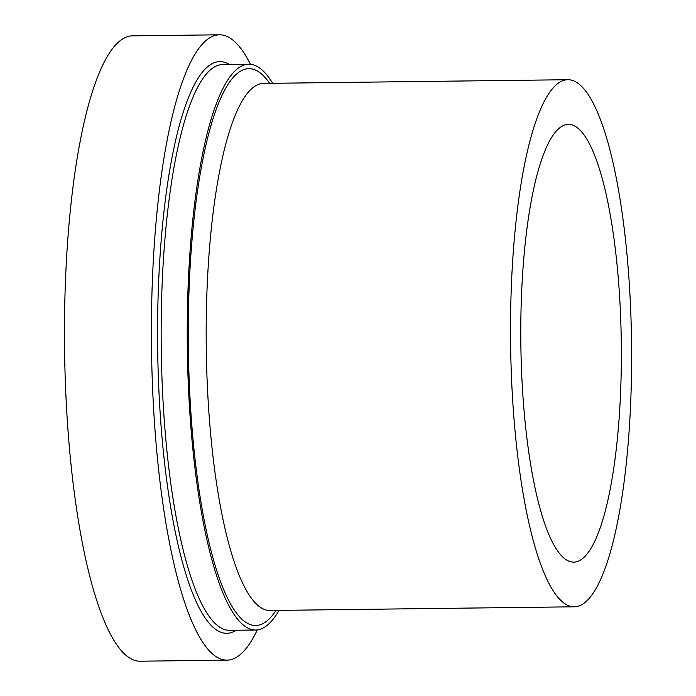 <?xml version="1.0" encoding="UTF-8"?>
<svg xmlns="http://www.w3.org/2000/svg" width="696" height="696" viewBox="0 0 696 696"><rect width="100%" height="100%" fill="white"/><g stroke="black" fill="none" stroke-linecap="round" stroke-linejoin="round"><path stroke-width="1.04" d="M257.285 629.906A312.695 71.758 -90.7 0 1 227.044 660.147L140.096 661.2A312.695 71.758 -90.7 0 1 64.458 332.914A312.695 71.758 -90.7 0 1 132.527 35.853L219.475 34.8A312.695 71.758 -90.7 0 1 250.438 64.293M227.044 660.147A312.695 71.758 -90.7 0 1 151.406 331.861A312.695 71.758 -90.7 0 1 219.475 34.8M279.035 610.375A282.915 64.919 -90.7 0 1 255.667 630.019A282.915 64.919 -90.7 0 1 187.233 333.001A282.915 64.919 -90.7 0 1 248.82 64.223A282.915 64.919 -90.7 0 1 272.649 83.294M520.773 332.331A218.883 50.234 -90.7 0 1 568.414 124.393A218.883 50.234 -90.7 0 1 621.293 342.65A218.883 50.234 -90.7 0 1 573.713 562.133A218.883 50.234 -90.7 0 1 520.773 332.331M510.507 330.104A263.558 60.482 -90.7 0 1 567.875 79.718A263.558 60.482 -90.7 0 1 631.542 342.528A263.558 60.482 -90.7 0 1 574.261 606.799A263.558 60.482 -90.7 0 1 510.507 330.104M236.127 630.254A285.891 65.607 -90.7 0 1 157.566 333.201A285.891 65.607 -90.7 0 1 229.28 64.467M255.667 630.019L229.584 630.332A282.915 64.919 -90.7 0 1 161.15 333.314A282.915 64.919 -90.7 0 1 222.737 64.545L248.82 64.223M574.261 606.799L269.909 610.488A263.558 60.482 -90.7 0 1 206.173 333.793A263.558 60.482 -90.7 0 1 263.54 83.407L567.875 79.718M276.051 610.409A278.452 63.901 -90.7 0 1 188.259 333.219A278.452 63.901 -90.7 0 1 269.665 83.337"/></g></svg>
